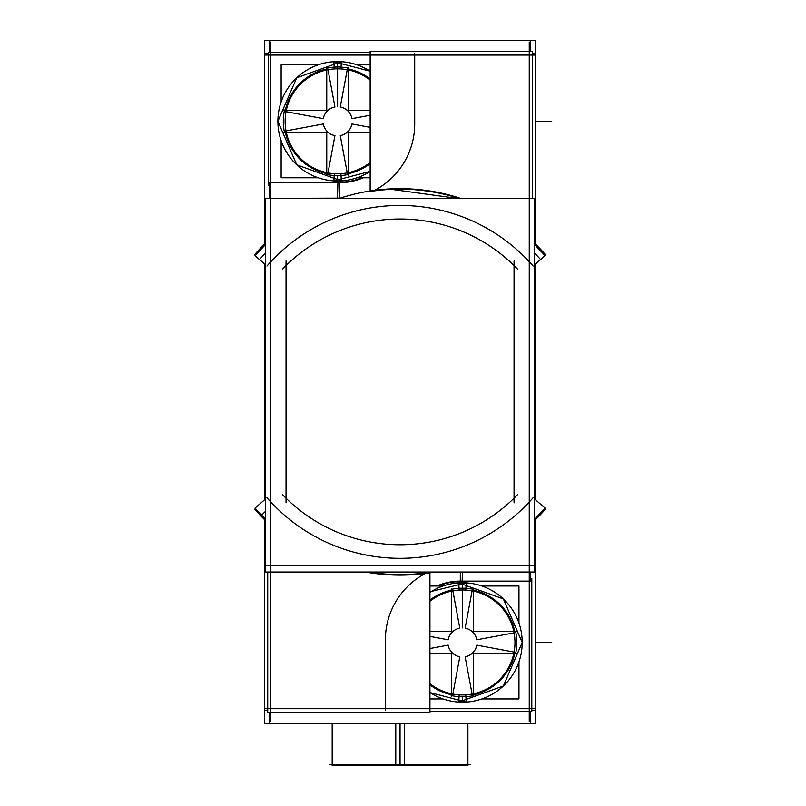 <?xml version="1.0" encoding="UTF-8"?>
<svg xmlns="http://www.w3.org/2000/svg" width="806" height="806" viewBox="0 0 806 806"><rect width="100%" height="100%" fill="white"/><g stroke="black" fill="none" stroke-linecap="round" stroke-linejoin="round"><path stroke-width="1.21" d="M371.919 191.687L373.279 191.022A192.725 192.725 0 0 1 458.876 198.357A192.725 192.725 0 0 0 373.279 191.022L371.919 191.687A74.918 74.918 0 0 0 414.667 121.656M343.789 198.357L456.297 198.357M514.047 265.577A162.862 162.862 0 0 0 286.039 265.577A162.862 162.862 0 0 1 514.047 265.577M450.05 565.409L361.823 565.409L450.05 565.409M426.364 572.018L373.722 572.018L426.364 572.018M428.208 572.058L426.807 572.734L428.208 572.058A74.918 74.918 0 0 0 385.429 642.1M462.473 696.757A54.284 54.284 0 0 0 473.334 695.659A54.284 54.284 0 0 1 462.473 696.757L462.473 702.187M337.613 175.587L337.613 181.018A59.715 59.715 0 0 0 370.156 171.366A59.715 59.715 0 0 1 333.865 180.897L334.319 173.683A52.481 52.481 0 0 0 370.156 162.469M370.156 80.126A52.481 52.481 0 0 0 334.319 68.923L333.865 61.699A59.715 59.715 0 0 1 370.156 71.23A59.715 59.715 0 0 0 341.361 61.699L340.908 68.923A52.481 52.481 0 0 0 285.133 121.303A52.481 52.481 0 0 0 340.908 173.683L341.361 180.897A59.715 59.715 0 0 1 277.899 121.303A59.715 59.715 0 0 1 341.361 61.699L296.729 77.769L277.899 121.303L296.739 164.827L341.361 180.897M269.758 723.466L269.758 712.373M269.758 52.511L269.758 40.3M264.539 710.328L267.723 710.328M531.799 710.328L535.547 710.328M264.539 244.117L264.539 40.3L535.547 40.3L535.547 244.117M264.539 263.935L264.539 499.821M264.539 519.648L264.539 723.466L535.547 723.466L535.547 519.648M535.547 263.935L535.547 499.821M264.539 53.438L268.287 53.438M532.373 53.438L535.547 53.438M530.338 723.466L530.338 711.245M530.338 51.393L530.338 40.3M529.25 721.773L529.25 41.993M265.668 708.696L534.418 708.696M270.836 41.993L270.836 721.773M534.418 55.07L265.668 55.07M370.156 191.959L370.156 51.393L532.373 51.393L532.373 198.357M265.668 264.922L255.028 255.653L265.668 244.379L255.028 255.653L265.668 244.379L255.028 255.653L265.668 244.379L255.028 255.653L265.668 244.379L255.028 255.653L265.668 244.379L255.028 255.653L265.668 244.379L255.028 255.653L265.668 244.379L255.028 255.653L258.051 252.258L255.028 255.653L258.051 252.258L255.028 255.653L258.051 252.258L255.028 255.653L254.293 255.018A193.239 193.239 0 0 1 265.668 243.019M534.418 252.812L540.594 259.552L545.068 255.653L534.418 244.379L545.068 255.653L534.418 244.379L545.068 255.653L534.418 244.379L545.068 255.653L534.418 244.379L545.068 255.653L534.418 244.379L545.068 255.653L534.418 244.379L545.068 255.653L534.418 244.379L545.068 255.653L534.418 244.379L545.068 255.653L545.803 255.018A193.239 193.239 0 0 0 534.418 243.019M339.558 198.357A193.239 193.239 0 0 1 460.528 198.357M394.084 189.712L457.304 198.357L394.084 189.712M342.752 198.357L457.345 198.357L342.752 198.357M342.782 198.357L457.314 198.357L342.782 198.357M259.502 259.552L265.668 252.812M367.939 198.357L432.147 198.357M534.418 264.922L540.594 259.552M266.957 266.04A176.433 176.433 0 0 1 533.129 266.04M265.668 565.409L265.668 198.357L534.418 198.357L534.418 565.409L265.668 565.409L265.668 572.018L534.418 572.018L534.418 565.409M533.129 497.715A176.433 176.433 0 0 1 266.957 497.715M426.293 572.018L373.793 572.018M534.418 498.843L545.068 508.112L534.418 519.376M428.439 572.018L371.647 572.018M255.028 508.112L265.668 519.376L255.028 508.112L265.668 519.376L255.028 508.112L265.668 519.376L255.028 508.112L265.668 519.376L255.028 508.112L265.668 519.376L255.028 508.112L265.668 519.376L255.028 508.112L265.668 519.376L255.028 508.112L265.668 519.376L255.028 508.112L265.668 519.376L255.028 508.112L265.668 519.376L255.028 508.112L265.668 519.376L255.028 508.112L265.668 519.376L255.028 508.112L265.668 498.843M265.668 519.376L255.431 508.576L254.696 509.221A193.239 193.239 0 0 0 265.668 520.747M545.058 508.123L545.793 508.757A193.239 193.239 0 0 1 534.418 520.747M434.494 572.018A193.239 193.239 0 0 1 365.592 572.018M458.926 581.63L530.63 581.63L530.63 572.018M530.63 578.567L531.799 578.567L531.799 711.245L429.93 711.245M385.389 638.372L385.389 710.076M429.93 572.018L429.93 712.373L267.723 712.373L267.723 572.018M438.212 585.992A58.123 58.123 0 0 1 462.13 581.66L462.432 572.018M458.725 582.869A59.715 59.715 0 0 1 522.197 642.463A59.715 59.715 0 0 1 458.725 702.066L459.178 694.843A52.481 52.481 0 0 0 514.963 642.463A52.481 52.481 0 0 0 459.178 590.083L458.725 582.869L503.357 598.929L522.197 642.463L503.357 685.997L458.725 702.066M466.231 702.066A59.715 59.715 0 0 1 429.93 692.535L466.231 702.066L465.767 694.843A52.481 52.481 0 0 1 429.93 683.639M429.93 592.39A59.715 59.715 0 0 1 466.231 582.869L465.767 590.083A52.481 52.481 0 0 0 429.93 601.286M452.468 631.612L429.93 631.612M429.93 636.397L448.156 639.793A14.568 14.568 0 0 1 459.803 628.146L452.69 589.942A53.428 53.428 0 0 0 429.93 600.087M451.622 588.43L451.622 632.458M451.189 589.367A54.284 54.284 0 0 1 473.767 589.367M473.767 695.568A54.284 54.284 0 0 1 451.189 695.568M451.622 652.477L451.622 696.505M429.93 684.838A53.428 53.428 0 0 0 452.69 694.994L459.803 656.789A14.568 14.568 0 0 1 448.156 645.132L429.93 648.528M429.93 653.323L452.468 653.323M481.887 585.992L518.953 585.992L518.953 623.048M518.953 661.877L518.953 698.943L481.887 698.943M443.058 585.992L429.93 585.992M443.058 698.943L429.93 698.943M473.334 632.458L473.334 588.43M472.266 589.942L465.143 628.146A14.568 14.568 0 0 1 476.799 639.793L515.004 632.68A53.428 53.428 0 0 0 472.266 589.942M516.515 631.612L472.487 631.612M515.578 631.179A54.284 54.284 0 0 1 515.578 653.747M472.487 653.323L516.515 653.323M515.004 652.255L476.799 645.132A14.568 14.568 0 0 1 465.143 656.789L472.266 694.994A53.428 53.428 0 0 0 515.004 652.255M473.334 696.505L473.334 652.477M428.026 572.018L372.04 572.018M265.668 519.286L261.547 515.135L265.668 511.175M411.392 565.409L388.603 565.409M517.603 494.602A162.862 162.862 0 0 1 282.483 494.602M286.039 260.922L286.039 502.843M282.483 269.164A162.862 162.862 0 0 1 517.603 269.164M514.047 502.843L514.047 260.922M258.051 252.258L265.668 244.379L258.051 252.258M340.817 198.135L269.466 198.357L269.456 182.136L341.16 182.136M370.156 52.511L268.287 52.511L268.287 185.199L269.456 185.199M414.707 125.393L414.707 53.69M361.874 177.773A58.123 58.123 0 0 1 337.956 182.106L337.452 198.135M284.508 132.587A54.284 54.284 0 0 1 284.508 110.009M327.599 110.442L283.571 110.442M285.092 111.51L323.287 118.633A14.568 14.568 0 0 1 334.943 106.976L327.82 68.772A53.428 53.428 0 0 0 285.092 111.51M326.752 67.261L326.752 111.288M326.329 68.198A54.284 54.284 0 0 1 348.897 68.198M348.897 174.398A54.284 54.284 0 0 1 326.329 174.398M326.752 131.307L326.752 175.335M327.82 173.824L334.943 135.62A14.568 14.568 0 0 1 323.287 123.963L285.092 131.086A53.428 53.428 0 0 0 327.82 173.824M283.571 132.154L327.599 132.154M370.156 64.823L357.028 64.823M318.199 64.823L281.143 64.823L281.143 101.888M281.143 140.707L281.143 177.773L318.199 177.773M370.156 177.773L357.028 177.773M348.474 111.288L348.474 67.261M370.156 78.928A53.428 53.428 0 0 0 347.406 68.772L340.283 106.976A14.568 14.568 0 0 1 351.94 118.633L370.156 115.238M370.156 110.442L347.628 110.442M347.628 132.154L370.156 132.154M370.156 127.358L351.94 123.963A14.568 14.568 0 0 1 340.283 135.62L347.406 173.824A53.428 53.428 0 0 0 370.156 163.668M348.474 175.335L348.474 131.307M395.786 723.466L395.786 765.7L467.903 765.7L467.903 723.466L467.903 764.612M404.31 723.466L404.31 765.7L332.183 765.7L332.183 723.466L332.183 764.612M329.453 764.612L470.644 764.612M460.307 581.116L460.307 572.018L460.307 581.116L529.25 581.116L460.307 581.116A58.626 58.626 0 0 0 436.902 585.992A58.626 58.626 0 0 1 460.307 581.116M368.584 572.018A192.725 192.725 0 0 0 426.817 572.734A192.725 192.725 0 0 1 368.584 572.018M451.622 694.077A52.733 52.733 0 0 1 429.93 683.962A52.733 52.733 0 0 0 451.622 694.077M462.473 588.178L462.473 582.748M429.93 600.964A52.733 52.733 0 0 1 451.622 590.858A52.733 52.733 0 0 0 429.93 600.964M473.334 694.077A52.733 52.733 0 0 0 514.087 653.323A52.733 52.733 0 0 1 473.334 694.077M514.087 631.612A52.733 52.733 0 0 0 473.334 590.858A52.733 52.733 0 0 1 514.087 631.612M339.789 182.64L339.789 198.135L339.789 182.64L270.836 182.64L339.789 182.64A58.626 58.626 0 0 0 363.184 177.773A58.626 58.626 0 0 1 339.789 182.64M326.752 172.907A52.733 52.733 0 0 1 286.009 132.154A52.733 52.733 0 0 0 326.752 172.907M337.613 67.009L337.613 61.578M286.009 110.442A52.733 52.733 0 0 1 326.752 69.689A52.733 52.733 0 0 0 286.009 110.442M348.474 172.907A52.733 52.733 0 0 0 370.156 162.802A52.733 52.733 0 0 1 348.474 172.907M370.156 79.794A52.733 52.733 0 0 0 348.474 69.689A52.733 52.733 0 0 1 370.156 79.794M400.048 723.466L400.048 764.612M535.547 121.303L551.707 121.303L535.547 121.303M535.547 642.463L551.707 642.463L535.547 642.463M541.975 252.187L542.69 251.532M258.122 511.578L257.396 512.233M458.503 581.116L479.872 581.116M458.926 581.116L530.63 581.116M462.473 589.035L462.473 627.894L462.473 589.035M341.593 182.64L320.214 182.64M341.16 182.64L269.456 182.64M337.613 61.588L337.613 68.812L337.613 61.588M337.613 67.865L337.613 106.724L337.613 67.865M431.522 591.392L466.231 582.869M333.865 61.699L370.156 71.23M370.156 171.366L333.865 180.897"/></g></svg>
